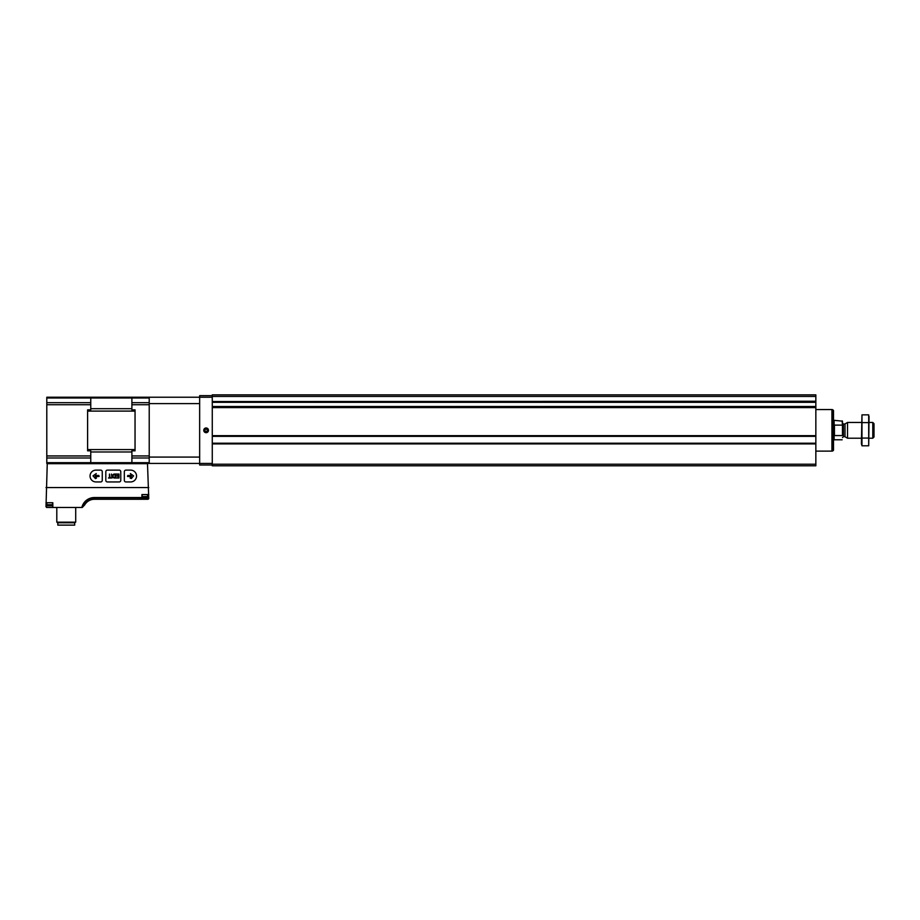 <?xml version="1.0" encoding="UTF-8"?>
<svg xmlns="http://www.w3.org/2000/svg" width="920" height="920" viewBox="0 0 920 920"><rect width="100%" height="100%" fill="white"/><g stroke="black" fill="none" stroke-linecap="round" stroke-linejoin="round"><path stroke-width="1.38" d="M212.267 401.235L212.267 394.875L815.844 394.875L815.844 401.557L212.267 401.546L212.267 465.796L815.844 465.796L815.844 401.557L212.267 401.557L815.844 401.235M815.844 407.272L212.267 407.272L815.844 407.261M815.844 443.428L212.267 443.428L815.844 443.428M842.478 434.964L842.478 421.187L833.497 420.244M842.478 425.695L842.168 420.877M842.168 435.562L834.44 435.562L834.44 425.109L842.168 425.109M872.793 422.452L872.793 438.207L874 437L874 423.66L872.793 422.452L869.273 422.452M861.396 438.207L847.527 438.207L847.527 422.452L861.396 422.452M832.715 409.653L832.715 451.018L833.497 450.225L833.497 410.435L831.921 409.653M815.844 451.11L831.921 451.11L831.921 409.549L815.844 409.549M861.971 414.862L861.396 443.647L861.971 445.797L861.971 414.862L868.698 414.862L868.698 445.797L861.971 445.797L861.626 444.256M869.043 416.415L868.698 445.797M861.971 422.602L868.698 422.602M861.971 438.069L868.698 438.069M203.757 430.33A2.369 2.369 0 0 1 207.299 428.283A2.369 2.369 0 0 1 207.299 432.377A2.369 2.369 0 0 1 203.757 430.33M212.267 395.657L199.651 395.657L199.651 465.002L212.267 465.002M199.651 457.079L149.224 457.079L149.224 463.427L212.267 463.427M199.651 403.592L149.224 403.592L149.224 457.079M212.267 397.233L149.224 397.233L149.224 403.592M206.114 431.698A1.368 1.368 0 0 1 204.93 431.02L206.114 431.698L207.299 431.02A1.368 1.368 0 0 1 206.114 431.698L204.93 431.02A1.368 1.368 0 0 1 204.93 429.651L204.93 431.02L204.93 429.651A1.368 1.368 0 0 1 206.114 428.973L204.93 429.651L206.114 428.973A1.368 1.368 0 0 1 207.299 431.02L207.299 429.651L206.114 428.973L207.299 429.651L207.299 431.02L206.114 431.698M204.24 430.33A1.886 1.886 0 0 1 207.058 428.709A1.886 1.886 0 0 1 207.058 431.963A1.886 1.886 0 0 1 204.24 430.33M204.93 430.33A1.184 1.184 0 0 1 206.701 429.306A1.184 1.184 0 0 1 206.701 431.353A1.184 1.184 0 0 1 204.93 430.33M148.752 494.557L141.921 494.557L141.921 497.547L142.243 494.557L148.166 494.557L148.166 498.755L148.752 498.49L147.499 463.668L47.254 463.668L46 506.69L46.586 507.449L52.658 507.472L52.658 502.745M148.752 487.542L46 487.542M82.259 507.472L84.721 504.861L82.259 507.472L52.819 507.472L52.819 502.745L46 502.745M52.819 507.472L52.509 502.745L46.862 502.745L46.862 504.712L52.509 504.712M46.793 507.472L46 506.69M148.706 498.755L147.959 499.284L148.752 498.49M147.959 499.284L94.38 499.284L147.959 499.284M148.166 498.755C144.474 499.33 135.999 498.605 142.094 497.904L140.012 498.479M87.607 397.233L135.044 397.233M90.758 409.848L87.607 409.848L87.607 450.823L90.758 450.823L90.758 463.427L46.793 463.427L46.793 397.233L90.758 397.233L90.758 409.848M149.224 397.233L131.893 397.233L131.893 409.848L135.044 409.848L135.044 450.823L131.893 450.823L131.893 463.427L149.224 463.427M131.893 404.731L149.224 404.731L149.224 455.94L131.893 455.94M46.793 397.992L149.224 397.992L149.224 402.684L131.893 402.684M131.893 457.987L149.224 457.987L149.224 462.668L46.793 462.668M74.681 522.767L57.822 522.767L57.822 525.124L74.681 525.124L74.681 522.767L75.704 522.169L75.704 507.472M57.822 522.767L56.798 522.169L75.704 522.169M56.798 522.169L56.798 507.472M84.721 504.861A11.143 11.143 0 0 1 94.38 499.284A11.143 11.143 0 0 0 84.721 504.861M142.531 497.708L146.303 497.708L141.875 497.605M46.862 504.712L47.794 505.804L52.877 505.804M125.902 481.942L130.629 481.942A5.911 5.911 0 0 0 136.54 476.031A5.911 5.911 0 0 0 130.629 470.12L125.902 470.12A1.575 1.575 0 0 0 124.326 471.707L124.326 480.366A1.575 1.575 0 0 0 125.902 481.942M131.353 478.526L133.561 475.87L130.341 473.57L131.468 475.467L127.788 475.467L127.477 476.41L131.468 476.721L130.111 478.078L131.353 478.526M119.197 481.942A1.575 1.575 0 0 0 120.773 480.366L120.773 471.707A1.575 1.575 0 0 0 119.197 470.12L107.387 470.12A1.575 1.575 0 0 0 105.811 471.707L105.811 480.366A1.575 1.575 0 0 0 107.387 481.942L119.197 481.942M114.321 478.009L115.655 478.009L115.655 474.065L114.321 474.065A1.978 1.978 0 0 0 112.516 476.031A1.978 1.978 0 0 0 114.321 478.009M116.127 478.009L118.968 478.009L118.968 474.065L116.127 474.065L118.45 474.582L118.45 475.835L116.368 475.835L118.45 476.353L118.45 477.491L116.127 478.009M111.09 478.009L110.02 477.457L109.468 474.065L109.468 477.457L108.41 478.009L111.09 478.009M111.987 478.009L111.446 474.065L111.987 478.009M102.258 480.366L102.258 471.707A1.575 1.575 0 0 0 100.682 470.12L95.956 470.12A5.911 5.911 0 0 0 90.045 476.031A5.911 5.911 0 0 0 95.956 481.942L100.682 481.942A1.575 1.575 0 0 0 102.258 480.366M99.107 476.41L98.796 475.467L95.116 475.467L96.243 473.57L93.023 475.87L95.462 478.618L96.473 478.078L95.116 476.721L99.107 476.41M115.103 477.457L115.103 474.616L114.321 474.616A1.426 1.426 0 0 0 114.321 477.457L115.103 477.457M212.267 464.22L815.844 464.22M212.267 443.9L815.844 443.9M212.267 435.678L815.844 435.678M212.267 407.583L815.844 407.583M212.267 396.451L815.844 396.451M212.267 402.327L815.844 402.327M212.267 406.49L815.844 406.49M212.267 436.149L815.844 436.149L212.267 436.149M212.267 436.356L815.844 436.356M212.267 443.21L815.844 443.21M842.168 439.783L834.13 439.783L834.13 420.877M845.008 423.901L845.008 436.758L845.008 423.901L847.527 422.452M844.537 436.632L843.421 436.632L843.421 424.028L842.478 423.085M81.846 507.472A12.88 12.88 0 0 1 94.38 497.547L94.38 499.284M141.921 497.547L94.38 497.547M142.232 497.858L94.38 497.858A12.569 12.569 0 0 0 82.168 507.472M135.044 411.091L87.607 411.091M131.893 408.698L90.758 408.698M131.893 451.973L90.758 451.973M135.044 449.569L87.607 449.569M90.758 404.731L46.793 404.731M90.758 455.94L46.793 455.94M90.758 402.684L46.793 402.684M90.758 457.987L46.793 457.987M142.094 494.557L142.094 497.708M46.586 502.745L46.586 507.449M142.243 497.605L146.958 497.605L147.89 494.557M142.243 496.524L147.89 496.524M47.794 505.804L52.509 505.804M872.793 438.207L869.273 438.207M845.008 436.758L847.527 438.207M844.537 424.028L843.421 424.028M843.421 436.632L842.478 437.586M834.13 439.783L833.497 440.416M832.715 451.018L831.921 451.018M146.303 497.708L146.958 497.605"/></g></svg>
